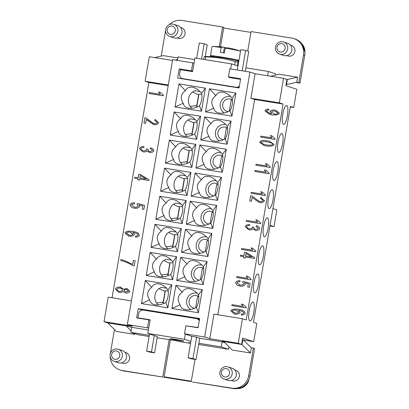 <?xml version="1.0" encoding="UTF-8"?>
<svg xmlns="http://www.w3.org/2000/svg" width="409" height="409" viewBox="0 0 409 409"><rect width="100%" height="100%" fill="white"/><g stroke="black" fill="none" stroke-linecap="round" stroke-linejoin="round"><path stroke-width="0.61" d="M183.605 340.988A6.897 0.266 9.7 0 1 183.81 341.091A6.897 0.266 9.7 0 1 177.828 340.334A6.897 0.266 9.7 0 1 170.425 338.872A6.897 0.266 9.7 0 1 170.216 338.77A6.897 0.266 9.7 0 1 176.197 339.521A6.897 0.266 9.7 0 1 183.605 340.988M219.96 371.97A6.386 6.176 -71.9 0 0 224.076 379.02A6.386 6.176 -71.9 0 0 232.164 373.933A6.386 6.176 -71.9 0 0 228.043 366.883A6.386 6.176 -71.9 0 0 219.96 371.97M221.479 372.129A4.254 4.116 -71.9 0 0 224.832 376.975A4.254 4.116 -71.9 0 0 229.613 373.437A4.254 4.116 -71.9 0 0 226.264 368.591A4.254 4.116 -71.9 0 0 221.479 372.129M224.076 379.02L228.181 380.36A6.386 6.176 -71.9 0 0 236.269 375.273A6.386 6.176 -71.9 0 0 232.154 368.228L228.043 366.883M234.812 369.992L235.788 370.314A5.532 5.353 108.1 0 1 239.357 376.418A5.532 5.353 108.1 0 1 232.348 380.83L231.371 380.513M237.629 388.545A11.703 11.319 -71.9 0 0 248.851 380.334L248.59 380.252M110.128 354.322A6.386 6.176 108.1 0 1 118.211 349.23A6.386 6.176 108.1 0 1 122.332 356.28A6.386 6.176 108.1 0 1 114.244 361.367A6.386 6.176 108.1 0 1 110.128 354.322M111.647 354.48A4.254 4.116 108.1 0 1 116.432 350.937A4.254 4.116 108.1 0 1 119.781 355.784A4.254 4.116 108.1 0 1 115.001 359.322A4.254 4.116 108.1 0 1 111.647 354.48M118.211 349.235L122.322 350.574A6.386 6.176 108.1 0 1 126.437 357.624A6.386 6.176 108.1 0 1 118.349 362.711L114.244 361.367M124.98 352.343L125.957 352.66A5.532 5.353 108.1 0 1 129.525 358.77A5.532 5.353 108.1 0 1 122.516 363.177L121.539 362.86M249.873 320.942A9.576 2.403 -80.9 0 1 249.142 310.942A9.576 2.403 -80.9 0 1 253.007 302.057A9.576 2.403 -80.9 0 1 253.099 302.077A9.576 2.403 -80.9 0 1 253.825 312.077A9.576 2.403 -80.9 0 1 249.965 320.968A9.576 2.403 -80.9 0 1 249.873 320.942M254.674 292.854A9.576 2.403 -80.9 0 1 253.943 282.854A9.576 2.403 -80.9 0 1 257.808 273.969A9.576 2.403 -80.9 0 1 257.9 273.989A9.576 2.403 -80.9 0 1 258.626 283.989A9.576 2.403 -80.9 0 1 254.766 292.88A9.576 2.403 -80.9 0 1 254.674 292.854M259.475 264.766A9.576 2.403 -80.9 0 1 258.749 254.766A9.576 2.403 -80.9 0 1 262.609 245.881A9.576 2.403 -80.9 0 1 262.701 245.901A9.576 2.403 -80.9 0 1 263.427 255.906A9.576 2.403 -80.9 0 1 259.567 264.792A9.576 2.403 -80.9 0 1 259.475 264.766M264.275 236.678A9.576 2.403 -80.9 0 1 263.549 226.678A9.576 2.403 -80.9 0 1 267.409 217.792A9.576 2.403 -80.9 0 1 267.501 217.813A9.576 2.403 -80.9 0 1 268.227 227.818A9.576 2.403 -80.9 0 1 264.367 236.704A9.576 2.403 -80.9 0 1 264.275 236.678M269.076 208.595A9.576 2.403 -80.9 0 1 268.35 198.59A9.576 2.403 -80.9 0 1 272.21 189.704A9.576 2.403 -80.9 0 1 272.302 189.73A9.576 2.403 -80.9 0 1 273.033 199.73A9.576 2.403 -80.9 0 1 269.168 208.616A9.576 2.403 -80.9 0 1 269.076 208.595M273.877 180.507A9.576 2.403 -80.9 0 1 273.151 170.502A9.576 2.403 -80.9 0 1 277.011 161.616A9.576 2.403 -80.9 0 1 277.103 161.642A9.576 2.403 -80.9 0 1 277.834 171.642A9.576 2.403 -80.9 0 1 273.974 180.527A9.576 2.403 -80.9 0 1 273.877 180.507M278.677 152.419A9.576 2.403 -80.9 0 1 277.951 142.419A9.576 2.403 -80.9 0 1 281.811 133.528A9.576 2.403 -80.9 0 1 281.903 133.554A9.576 2.403 -80.9 0 1 282.634 143.554A9.576 2.403 -80.9 0 1 278.774 152.439A9.576 2.403 -80.9 0 1 278.677 152.419M283.483 124.331A9.576 2.403 -80.9 0 1 282.752 114.331A9.576 2.403 -80.9 0 1 286.612 105.44A9.576 2.403 -80.9 0 1 286.704 105.466A9.576 2.403 -80.9 0 1 287.435 115.466A9.576 2.403 -80.9 0 1 283.575 124.351A9.576 2.403 -80.9 0 1 283.483 124.331M194.817 308.192A6.386 6.176 108.1 0 1 189.209 300.38A6.386 6.176 108.1 0 1 198.81 296.581M155.241 304.802C158.641 305.262 162.184 304.495 165.87 302.496C168.099 298.355 168.82 294.163 168.022 289.92C165.768 287.098 163.227 285.201 160.394 284.224L158.825 283.841C155.497 283.401 153.14 284.557 151.749 287.307C147.174 290.681 146.458 294.874 149.602 299.884C149.95 302.082 151.345 303.606 153.774 304.449L155.241 304.802M168.247 291.182A6.386 6.176 -71.9 0 0 164.101 291.085L158.958 288.57L164.101 291.085M160.042 276.714C163.442 277.174 166.984 276.407 170.671 274.408C172.9 270.267 173.62 266.075 172.823 261.832C170.568 259.009 168.027 257.113 165.195 256.136L163.626 255.753C160.302 255.313 157.94 256.469 156.55 259.219C151.974 262.593 151.258 266.786 154.403 271.796C154.755 273.994 156.146 275.518 158.574 276.361L160.042 276.714M199.618 280.104A6.386 6.176 108.1 0 1 194.009 272.292A6.386 6.176 108.1 0 1 203.61 268.493M204.418 252.016A6.386 6.176 108.1 0 1 198.81 244.204A6.386 6.176 108.1 0 1 208.411 240.405M209.224 223.927A6.386 6.176 108.1 0 1 203.61 216.116A6.386 6.176 108.1 0 1 213.212 212.317M214.025 195.845A6.386 6.176 108.1 0 1 208.416 188.028A6.386 6.176 108.1 0 1 218.017 184.234M218.825 167.756A6.386 6.176 108.1 0 1 213.217 159.945A6.386 6.176 108.1 0 1 222.818 156.146M223.626 139.668A6.386 6.176 108.1 0 1 218.017 131.856A6.386 6.176 108.1 0 1 227.619 128.058M228.427 111.58A6.386 6.176 108.1 0 1 222.818 103.768A6.386 6.176 108.1 0 1 232.419 99.97M173.048 263.094A6.386 6.176 -71.9 0 0 168.902 262.997L163.758 260.482L168.902 262.997M164.842 248.626C168.242 249.086 171.785 248.319 175.476 246.32C177.705 242.179 178.421 237.987 177.624 233.743C175.369 230.921 172.828 229.025 169.996 228.048L168.426 227.665C165.103 227.225 162.741 228.38 161.351 231.131C156.775 234.505 156.059 238.698 159.203 243.708C159.556 245.911 160.947 247.43 163.375 248.273L164.842 248.626M177.849 235.006A6.386 6.176 -71.9 0 0 173.702 234.909L168.559 232.394L173.702 234.909M169.643 220.538C173.043 221.003 176.586 220.231 180.277 218.237C182.506 214.091 183.222 209.899 182.424 205.661C180.175 202.833 177.629 200.937 174.796 199.96L173.227 199.577C169.904 199.137 167.542 200.292 166.151 203.043C161.575 206.422 160.86 210.609 164.004 215.62C164.357 217.823 165.747 219.342 168.181 220.185L169.643 220.538M182.649 206.918A6.386 6.176 -71.9 0 0 178.503 206.821L173.36 204.306L178.503 206.821M174.444 192.45C177.843 192.915 181.386 192.148 185.078 190.149C187.307 186.003 188.022 181.811 187.225 177.572C184.975 174.745 182.429 172.849 179.597 171.872L178.027 171.489C174.704 171.049 172.347 172.204 170.957 174.955C166.376 178.334 165.66 182.526 168.805 187.532C169.157 189.735 170.548 191.259 172.981 192.097L174.444 192.45M187.45 178.83A6.386 6.176 -71.9 0 0 183.304 178.733L178.16 176.218L183.304 178.733M179.249 164.362C182.649 164.827 186.192 164.06 189.878 162.061C192.107 157.915 192.823 153.723 192.025 149.484C189.776 146.662 187.23 144.76 184.398 143.784L182.828 143.401C179.505 142.961 177.148 144.116 175.758 146.867C171.177 150.246 170.461 154.438 173.605 159.444C173.958 161.647 175.349 163.171 177.782 164.014L179.249 164.362M192.256 150.742A6.386 6.176 -71.9 0 0 188.104 150.645L182.966 148.13L188.104 150.645M184.05 136.274C187.45 136.739 190.993 135.972 194.679 133.973C196.908 129.827 197.624 125.635 196.826 121.396C194.577 118.574 192.031 116.672 189.198 115.701L187.629 115.312C184.306 114.878 181.949 116.033 180.558 118.779C175.977 122.158 175.262 126.35 178.406 131.355C178.759 133.559 180.149 135.082 182.583 135.926L184.05 136.274M197.056 122.659A6.386 6.176 -71.9 0 0 192.905 122.557L187.767 120.041L192.905 122.557M188.851 108.186C192.25 108.651 195.793 107.884 199.48 105.885C201.709 101.739 202.424 97.547 201.627 93.308C199.377 90.486 196.836 88.584 193.999 87.613L192.434 87.224C189.106 86.79 186.749 87.945 185.359 90.696C180.783 94.07 180.062 98.262 183.206 103.267C183.559 105.471 184.95 106.994 187.383 107.838L188.851 108.186M201.857 94.571A6.386 6.176 -71.9 0 0 197.705 94.469L192.567 91.953L197.705 94.469M287.696 49.039A6.386 6.176 108.1 0 1 279.608 54.126A6.386 6.176 108.1 0 1 275.492 47.076A6.386 6.176 108.1 0 1 283.58 41.989A6.386 6.176 108.1 0 1 287.696 49.039M285.15 48.543A4.254 4.116 108.1 0 1 280.364 52.081A4.254 4.116 108.1 0 1 277.016 47.234A4.254 4.116 108.1 0 1 281.796 43.697A4.254 4.116 108.1 0 1 285.15 48.543M283.58 41.989L287.685 43.334A6.386 6.176 108.1 0 1 291.801 50.384A6.386 6.176 108.1 0 1 283.718 55.471L279.608 54.126M290.349 45.102L291.32 45.419A5.532 5.353 108.1 0 1 294.889 51.529A5.532 5.353 108.1 0 1 287.88 55.936L286.908 55.619M177.864 31.386A6.386 6.176 -71.9 0 0 173.748 24.341A6.386 6.176 -71.9 0 0 165.66 29.428A6.386 6.176 -71.9 0 0 169.776 36.473A6.386 6.176 -71.9 0 0 177.864 31.386M175.318 30.895A4.254 4.116 -71.9 0 0 171.964 26.048A4.254 4.116 -71.9 0 0 167.184 29.586A4.254 4.116 -71.9 0 0 170.533 34.433A4.254 4.116 -71.9 0 0 175.318 30.895M169.776 36.473L173.881 37.817A6.386 6.176 -71.9 0 0 181.969 32.73A6.386 6.176 -71.9 0 0 177.854 25.68L173.748 24.341M180.517 27.449L181.489 27.766A5.532 5.353 108.1 0 1 185.057 33.875A5.532 5.353 108.1 0 1 178.048 38.288L177.077 37.965M238.007 65.859A106.585 26.733 99.1 0 0 237.706 65.91M222.159 62.378A106.585 103.094 -71.9 0 0 220.022 62.015A106.585 103.094 -71.9 0 0 217.879 61.693M238.779 61.345A111.856 111.856 0 0 0 205.829 56.534A110.45 27.705 99.1 0 0 204.163 56.728A23.41 0.9 9.7 0 1 205.809 56.902A110.45 106.836 108.1 0 1 220.671 58.201A110.45 106.836 108.1 0 1 235.175 61.621L234.613 64.898M214.797 56.856A14.898 0.573 9.7 0 1 210.487 55.706A14.898 0.573 9.7 0 1 221.576 57.04A14.898 0.573 9.7 0 1 238.948 60.368M240.523 51.156A85.123 85.123 0 0 0 235.809 49.673A84.581 21.217 99.1 0 0 235.502 49.596A85.098 82.311 -71.9 0 0 231.003 48.461A85.123 85.123 0 0 0 228.299 47.909A85.098 21.345 99.1 0 0 225.216 48.19L224.398 52.976A14.898 0.573 -170.3 0 0 222.327 52.638A14.898 0.573 -170.3 0 0 220.333 52.321L221.151 47.536A85.098 21.345 -80.9 0 1 223.958 47.214A85.098 21.345 -80.9 0 1 224.403 47.291L223.457 52.822M210.487 55.706L212.056 46.519A14.898 0.573 9.7 0 1 212.424 46.457A14.898 0.573 9.7 0 1 221.151 47.536M185.752 309.705C189.152 310.165 192.695 309.398 196.381 307.399C198.61 303.258 199.326 299.066 198.529 294.823C196.279 292 193.733 290.104 190.901 289.127L189.331 288.744C186.008 288.304 183.651 289.46 182.261 292.21C177.68 295.584 176.964 299.777 180.108 304.787C180.461 306.985 181.852 308.509 184.285 309.352L185.752 309.705M190.553 281.617C193.953 282.077 197.496 281.31 201.182 279.311C203.411 275.17 204.127 270.978 203.329 266.734C201.08 263.912 198.534 262.016 195.701 261.039L194.137 260.656C190.809 260.216 188.452 261.371 187.061 264.122C182.48 267.496 181.765 271.688 184.909 276.699C185.262 278.897 186.652 280.421 189.086 281.264L190.553 281.617M195.354 253.529C198.754 253.989 202.297 253.222 205.983 251.223C208.212 247.082 208.927 242.89 208.135 238.646C205.88 235.824 203.339 233.928 200.502 232.951L198.938 232.568C195.609 232.128 193.252 233.283 191.862 236.034C187.286 239.408 186.565 243.6 189.71 248.611C190.062 250.814 191.453 252.333 193.886 253.176L195.354 253.529M200.154 225.441C203.554 225.906 207.097 225.134 210.783 223.14C213.012 218.994 213.728 214.802 212.936 210.563C210.681 207.736 208.14 205.839 205.308 204.863L203.738 204.48C200.41 204.04 198.053 205.195 196.663 207.946C192.087 211.325 191.371 215.512 194.51 220.523C194.863 222.726 196.254 224.244 198.687 225.088L200.154 225.441M204.955 197.353C208.355 197.818 211.898 197.051 215.584 195.052C217.813 190.906 218.529 186.714 217.736 182.475C215.482 179.648 212.941 177.751 210.108 176.775L208.539 176.391C205.211 175.952 202.854 177.107 201.463 179.858C196.887 183.237 196.172 187.429 199.316 192.434C199.664 194.638 201.054 196.162 203.488 197L204.955 197.353M209.756 169.265C213.155 169.73 216.698 168.963 220.385 166.964C222.614 162.818 223.329 158.626 222.537 154.387C220.282 151.565 217.741 149.663 214.909 148.692L213.34 148.303C210.011 147.864 207.654 149.019 206.264 151.77C201.688 155.149 200.972 159.341 204.117 164.346C204.464 166.55 205.86 168.073 208.288 168.917L209.756 169.265M214.556 141.177C217.956 141.642 221.499 140.875 225.185 138.876C227.414 134.73 228.135 130.537 227.338 126.299C225.083 123.477 222.542 121.575 219.71 120.604L218.14 120.215C214.812 119.781 212.455 120.936 211.064 123.682C206.489 127.061 205.773 131.253 208.917 136.258C209.265 138.462 210.661 139.985 213.089 140.829L214.556 141.177M219.357 113.088C222.757 113.554 226.3 112.787 229.991 110.788C232.215 106.642 232.936 102.449 232.138 98.211C229.884 95.389 227.343 93.487 224.51 92.516L222.941 92.127C219.618 91.693 217.256 92.848 215.865 95.599C211.289 98.973 210.574 103.165 213.718 108.17C214.071 110.374 215.461 111.897 217.89 112.741L219.357 113.088M263.907 144.372L266.55 144.996C270.283 145.394 272.317 145.175 272.655 144.326L271.821 143.063L267.087 141.785C263.355 141.386 261.32 141.611 260.988 142.46L263.897 144.367L266.54 144.996C270.272 145.394 272.307 145.169 272.645 144.321L271.821 143.063M271.811 143.063L270.676 142.577M267.271 140.773C264.603 140.343 262.629 140.297 261.341 140.635L259.567 142.23L261.331 140.63C262.619 140.292 264.592 140.338 267.261 140.768L269.751 141.376L267.261 140.768M259.567 142.23L263.882 145.405L259.567 142.23M269.751 141.376L274.086 144.566C273.35 146.003 270.778 146.483 266.366 146.013L263.877 145.405M269.096 173.738L254.807 171.437L254.976 170.456L266.111 172.245L264.342 169.924L266.034 170.2L269.209 173.099L269.096 173.738M266.034 170.2L264.352 169.929L266.121 172.245L254.986 170.461L254.817 171.443M252.108 197.327L254.587 199.321L252.108 197.327L251.433 201.274L249.751 201.003L250.666 195.671L251.862 195.977L255.574 198.585C257.491 200.328 259.071 201.351 260.313 201.642C261.683 201.693 262.593 201.32 263.038 200.517L260.998 198.616L263.048 200.522C262.604 201.32 261.694 201.698 260.323 201.647L259.955 201.55L260.323 201.647M254.577 199.321L259.495 202.501L254.577 199.321M261.351 197.639L260.819 197.496L264.475 200.773C263.759 202.118 262.297 202.741 260.098 202.654L259.49 202.501M260.809 197.496L260.461 198.483L260.809 197.496M260.998 198.616L260.451 198.483M251.612 195.885L250.676 195.671L249.761 201.003M249.628 224.51C247.333 224.526 245.85 225.165 245.175 226.428C245.84 225.16 247.322 224.521 249.613 224.51L249.674 225.528C247.946 225.574 246.924 225.947 246.607 226.658C246.811 227.619 247.711 228.329 249.296 228.789C250.85 228.856 251.862 228.478 252.333 227.655L252.256 226.934L253.718 227.445C253.759 228.34 254.459 229.014 255.814 229.469L258.263 228.508C258.176 227.757 257.399 227.138 255.942 226.637L256.663 225.778L255.952 226.642C257.409 227.138 258.186 227.762 258.273 228.508L255.824 229.475M256.433 225.712L256.423 225.707C258.462 226.463 259.551 227.465 259.7 228.713C258.979 229.924 257.619 230.512 255.61 230.482L252.92 228.912C252.138 229.669 250.886 229.981 249.147 229.848L248.529 229.694L245.165 226.422L248.534 229.694M252.92 228.912L255.61 230.482M256.223 226.724L255.942 226.637M253.769 227.292L252.266 226.934L252.343 227.66C251.872 228.483 250.86 228.856 249.306 228.795L248.836 228.677L249.306 228.795M251.944 256.995L245.942 253.432L245.512 255.957L251.944 256.995L245.942 253.432M245.512 255.957L251.934 256.99M240.507 255.16L240.339 256.141L240.497 255.155L243.912 255.707L244.51 252.205L246.111 252.46L254.705 257.619L254.567 258.427L245.344 256.944L245.155 258.028L243.549 257.772L243.738 256.683L240.328 256.136M243.738 256.683L243.559 257.772M246.111 252.46L244.51 252.205L243.912 255.707M240.497 255.155L243.902 255.702M239.981 280.681C237.695 280.686 236.223 281.336 235.569 282.624C236.213 281.331 237.685 280.681 239.971 280.676L239.945 281.74C238.329 281.76 237.343 282.133 236.99 282.854L240.18 285.114C242.041 285.221 243.217 284.822 243.708 283.918L242.568 282.23L242.946 281.341L250.124 283.299L249.444 287.287L247.772 287.021L248.319 283.81L244.572 282.772L245.201 284.434C244.449 285.707 242.767 286.295 240.165 286.188L236.918 285.012L235.558 282.619L236.929 285.017L238.636 285.825M248.319 283.81L247.782 287.021M250.124 283.299L242.956 281.341L242.578 282.236L243.718 283.923C243.227 284.828 242.051 285.226 240.19 285.114L239.495 284.94M234.521 312.967L235.231 313.141C237.062 313.248 238.212 312.9 238.677 312.098L235.86 310.002C233.979 309.925 232.747 310.288 232.164 311.085L235.221 313.141C237.051 313.248 238.202 312.895 238.667 312.098L236.412 310.14M241.837 310.042L238.115 309.194C233.917 308.841 231.458 309.403 230.737 310.881L234.357 313.974L230.727 310.876C231.448 309.398 233.907 308.836 238.104 309.189L241.831 310.042L243.958 311.014L245.242 313.314C244.684 314.429 243.375 315.002 241.3 315.022L241.33 314.015L242.9 313.892L243.82 313.013L243.498 312.103L240.927 310.86L243.508 312.103L243.83 313.018L242.91 313.892L241.341 314.02L241.31 315.027M240.937 310.86L238.611 310.283L240.175 312.542C239.439 313.744 237.767 314.286 235.16 314.173L234.352 313.974M125.962 292.062L128.446 291.111L126.499 289.454C125.205 289.393 124.367 289.715 123.983 290.405L125.962 292.062L128.457 291.116L126.509 289.46M126.795 289.531L126.499 289.454M118.907 291.218L119.362 291.331C121.003 291.397 122.071 291.004 122.567 290.145C122.378 289.204 121.519 288.514 119.985 288.079M116.775 289.25C116.959 290.196 117.818 290.891 119.351 291.331C120.992 291.392 122.061 290.998 122.557 290.145C122.368 289.199 121.509 288.509 119.975 288.074C118.39 288.013 117.327 288.406 116.775 289.25M118.912 291.223L119.362 291.331M120.43 288.187L119.975 288.074M120.854 287.23L120.174 287.062L123.503 289.183L127.127 288.555L123.503 289.183M120.174 287.062C117.736 286.97 116.13 287.619 115.358 289.01L118.584 292.2L115.348 289.01C116.12 287.614 117.726 286.965 120.164 287.057L120.174 287.062M127.127 288.555L129.878 291.331C129.193 292.563 127.823 293.141 125.767 293.074L123.114 291.428C122.199 292.179 120.895 292.486 119.203 292.353L118.579 292.2M123.114 291.428L125.767 293.074M128.723 235.032L129.438 235.211C131.263 235.318 132.414 234.971 132.884 234.168L130.062 232.072C128.181 231.99 126.948 232.353 126.366 233.15L129.428 235.206C131.253 235.313 132.404 234.965 132.874 234.163L130.614 232.205M136.039 232.113L138.165 233.084L139.443 235.379C138.891 236.499 137.577 237.067 135.502 237.092L135.532 236.085L137.102 235.957L138.022 235.083L137.7 234.168L135.134 232.925L132.813 232.353L134.377 234.613C133.641 235.814 131.969 236.356 129.362 236.244L128.554 236.039L124.929 232.946C125.65 231.463 128.109 230.901 132.311 231.259L136.039 232.113L132.322 231.264C128.119 230.906 125.66 231.468 124.939 232.946L128.559 236.039M135.134 232.925L137.71 234.173L138.032 235.088L137.112 235.962L135.543 236.09L135.517 237.092M139.766 178.038L146.202 179.07L140.21 175.512L139.766 178.038L146.202 179.07L140.2 175.507M140.369 174.541L138.769 174.28L138.17 177.782L134.766 177.235L134.597 178.217L134.755 177.23L138.16 177.777L138.758 174.28L140.364 174.536L148.963 179.699L148.825 180.502L139.597 179.019L139.413 180.103L137.807 179.848L137.991 178.764L134.587 178.217M137.991 178.764L137.818 179.848M155.205 120.686L154.653 120.553L155.016 119.561L155.548 119.709L158.682 122.838C157.961 124.183 156.499 124.811 154.3 124.719L148.784 121.386L146.315 119.392L145.64 123.339L143.958 123.073L144.868 117.736L146.064 118.043L149.776 120.65C151.693 122.398 153.278 123.416 154.515 123.712C155.885 123.758 156.795 123.385 157.24 122.588L155.195 120.681L157.25 122.588C156.805 123.39 155.895 123.763 154.525 123.712L154.152 123.62L154.525 123.712M146.325 119.397L153.697 124.571M155.553 119.709L155.026 119.566L154.668 120.553M145.814 117.956L144.878 117.741L143.968 123.073M163.303 95.803L149.009 93.508L149.178 92.521L160.313 94.31L158.544 91.994L160.236 92.265L163.411 95.164L163.303 95.803M160.236 92.27L158.554 91.999L160.323 94.315L149.188 92.526L149.019 93.508M143.83 146.58C141.534 146.596 140.052 147.235 139.377 148.498C140.042 147.23 141.524 146.591 143.82 146.575L143.876 147.598C142.148 147.639 141.125 148.017 140.808 148.723C141.018 149.684 141.913 150.4 143.498 150.855C145.052 150.921 146.064 150.548 146.534 149.725L146.458 148.999L147.92 149.51C147.961 150.41 148.661 151.085 150.016 151.534L152.465 150.573C152.378 149.827 151.601 149.203 150.144 148.707L150.87 147.843L150.154 148.712C151.611 149.208 152.388 149.832 152.475 150.578L150.026 151.54M139.377 148.498L142.736 151.759L139.377 148.498M150.635 147.777L150.624 147.772C152.664 148.533 153.758 149.536 153.902 150.783C153.186 151.99 151.821 152.583 149.812 152.547L147.122 150.982C146.34 151.734 145.088 152.046 143.349 151.913L142.731 151.759M147.122 150.982L149.326 152.429M149.812 152.547L149.321 152.424M150.42 148.789L150.144 148.707M147.971 149.357L146.468 149.004L146.545 149.73C146.074 150.548 145.062 150.926 143.508 150.86L143.043 150.742L143.508 150.86M134.423 202.787C132.133 202.792 130.665 203.442 130.006 204.73L131.371 207.123L133.078 207.93L131.361 207.118L129.996 204.73C130.655 203.437 132.122 202.787 134.413 202.782L134.387 203.846C132.767 203.871 131.785 204.239 131.432 204.96L134.622 207.22C136.483 207.327 137.659 206.928 138.15 206.029L137.01 204.336L137.388 203.447L144.566 205.405L143.886 209.398L142.214 209.127L142.761 205.916L139.014 204.878L139.643 206.54C138.891 207.813 137.209 208.401 134.607 208.293L133.073 207.93M142.761 205.916L142.225 209.127M144.566 205.405L137.398 203.447L137.02 204.342L138.16 206.029C137.669 206.934 136.494 207.332 134.633 207.22L133.937 207.046M135.118 260.676L133.446 260.405L132.772 264.352L133.436 260.4L135.118 260.671L134.229 265.886L132.874 265.666C130.665 264.209 127.894 262.844 124.551 261.571L124.561 261.576C127.905 262.849 130.675 264.214 132.884 265.671M132.761 264.352L123.722 260.318L120.885 259.546L123.722 260.318M120.875 259.541L120.711 260.564L120.875 259.541M124.561 261.576L120.701 260.559M246.162 307.921L231.867 305.625L232.036 304.644L243.171 306.433L241.407 304.112L243.099 304.383L246.269 307.287L246.162 307.921M243.099 304.388L241.417 304.117L243.181 306.433L232.046 304.644L231.883 305.625M250.962 279.833L236.673 277.537L236.837 276.556L247.972 278.345L246.208 276.024L247.9 276.295L251.07 279.199L250.962 279.833M247.9 276.3L246.218 276.029L247.982 278.345L236.847 276.556L236.683 277.537M255.763 251.745L241.474 249.449L241.642 248.468L252.772 250.257L251.008 247.936L252.701 248.212L255.87 251.111L255.763 251.745M252.701 248.212L251.019 247.941L252.782 250.257L241.653 248.468L241.484 249.454M260.564 223.662L246.274 221.361L246.443 220.379L257.573 222.169L255.809 219.848L257.501 220.124L260.671 223.023L260.564 223.662M257.501 220.124L255.819 219.853L257.583 222.169L246.453 220.385L246.284 221.366M265.364 195.574L251.075 193.273L251.244 192.291L262.374 194.081L260.61 191.765L262.302 192.036L265.477 194.935L265.364 195.574M262.302 192.036L260.62 191.765L262.384 194.086L251.254 192.296L251.085 193.278M270.165 167.486L255.876 165.19L256.044 164.203L267.179 165.993L265.41 163.677L267.103 163.948L270.277 166.846L270.165 167.486M267.103 163.948L265.421 163.677L267.189 165.998L256.054 164.208L255.886 165.19M274.966 139.397L260.676 137.102L260.845 136.115L271.98 137.905L270.211 135.589L271.903 135.86L275.078 138.758L274.966 139.397M271.903 135.86L270.221 135.589L271.99 137.91L260.855 136.12L260.686 137.102M277.982 113.145L274.833 110.957C273.105 110.875 271.99 111.248 271.499 112.076L274.444 114.162C276.32 114.269 277.501 113.927 277.982 113.145L275.487 111.12M273.774 113.999L274.434 114.157C276.31 114.264 277.491 113.927 277.972 113.14M268.861 109.106C266.78 109.126 265.477 109.689 264.94 110.793C265.467 109.684 266.77 109.121 268.851 109.101L268.841 110.077C267.455 110.103 266.627 110.425 266.356 111.043L269.592 113.354L271.198 113.763L271.55 113.809L270.001 111.585C270.722 110.374 272.414 109.827 275.063 109.949L275.073 109.955C272.425 109.832 270.738 110.379 270.012 111.585L271.561 113.814L269.592 113.354M275.937 110.164L279.439 113.252C278.713 114.699 276.259 115.251 272.087 114.909L269.592 114.3L264.93 110.793L269.597 114.3M168.314 84.99L145.113 81.263L148.861 82.49L112.056 297.778M148.861 82.49L168.206 85.599M217.823 314.777L254.623 99.489L283.1 104.065L246.192 319.961L242.445 318.734L238.253 343.258L241.642 344.368L242.716 338.079L253.698 341.673L256.816 323.437L253.483 322.343L290.385 106.447L293.723 107.541L296.837 89.305L285.855 85.711L286.929 79.423L283.544 78.313L279.352 102.838L283.1 104.065M190.103 106.371L197.01 105.491L190.103 106.371A10.639 10.291 108.1 0 1 192.567 91.953M196.806 105.425L198.595 94.944M197.01 105.491L198.8 95.011M195.793 105.665A6.386 6.176 -71.9 0 0 197.9 106.688M191.852 108.293A10.639 10.291 108.1 0 1 190.308 106.437M200.093 91.56L194.909 90.726A10.639 10.291 108.1 0 0 192.772 92.02M185.303 134.459L192.21 133.579L185.303 134.459A10.639 10.291 108.1 0 1 187.767 120.041M192 133.513L193.794 123.032M192.21 133.579L193.999 123.099M190.993 133.753A6.386 6.176 -71.9 0 0 193.099 134.776M187.051 136.381A10.639 10.291 108.1 0 1 185.507 134.525M195.292 119.648L190.108 118.814A10.639 10.291 108.1 0 0 187.971 120.108M180.497 162.547L187.409 161.667L180.497 162.547A10.639 10.291 108.1 0 1 182.966 148.13M187.199 161.601L188.994 151.12M187.409 161.667L189.198 151.187M186.192 161.841A6.386 6.176 -71.9 0 0 188.293 162.859M182.25 164.469A10.639 10.291 108.1 0 1 180.706 162.613M190.492 147.736L185.308 146.903A10.639 10.291 108.1 0 0 183.171 148.196M175.696 190.635L182.603 189.756L175.696 190.635A10.639 10.291 108.1 0 1 178.16 176.218M182.399 189.689L184.193 179.208M182.603 189.756L184.398 179.275M181.392 189.929A6.386 6.176 -71.9 0 0 183.493 190.947M177.45 192.552A10.639 10.291 108.1 0 1 175.906 190.701M185.691 175.824L180.507 174.991A10.639 10.291 108.1 0 0 178.37 176.284M170.896 218.723L177.803 217.844L170.896 218.723A10.639 10.291 108.1 0 1 173.36 204.306M177.598 217.777L179.393 207.297M177.803 217.844L179.597 207.363M176.591 218.017A6.386 6.176 -71.9 0 0 178.692 219.035M172.649 220.64A10.639 10.291 108.1 0 1 171.1 218.789M180.89 203.912L175.706 203.079A10.639 10.291 108.1 0 0 173.564 204.372M166.095 246.811L173.002 245.932L166.095 246.811A10.639 10.291 108.1 0 1 168.559 232.394M172.797 245.865L174.587 235.385M173.002 245.932L174.796 235.451M171.79 246.1A6.386 6.176 -71.9 0 0 173.891 247.123M167.848 248.728A10.639 10.291 108.1 0 1 166.299 246.878M176.085 231.995L170.901 231.167A10.639 10.291 108.1 0 0 168.764 232.46M161.294 274.899L168.201 274.02L161.294 274.899A10.639 10.291 108.1 0 1 163.758 260.482M167.997 273.953L169.786 263.473M168.201 274.02L169.996 263.539M166.984 274.188A6.386 6.176 -71.9 0 0 169.091 275.211M163.048 276.816A10.639 10.291 108.1 0 1 161.499 274.966M171.284 260.083L166.1 259.25A10.639 10.291 108.1 0 0 163.963 260.548M229.812 110.885L229.347 110.655L231.136 100.174L232.419 99.995M225.011 138.973L224.546 138.743L226.335 128.262L227.619 128.083M220.211 167.061L219.745 166.831L221.535 156.35L222.818 156.172M215.405 195.149L214.945 194.919L216.734 184.439L218.017 184.26M210.604 223.237L210.144 223.007L211.934 212.527L213.217 212.343M205.804 251.325L205.338 251.095L207.133 240.615L208.416 240.431M201.003 279.413L200.538 279.183L202.332 268.703L203.616 268.519M156.494 302.982L163.401 302.108L156.494 302.982A10.639 10.291 108.1 0 1 158.958 288.57M163.196 302.041L164.985 291.561M163.401 302.108L165.19 291.627M162.184 302.277A6.386 6.176 -71.9 0 0 164.29 303.299M158.247 304.904A10.639 10.291 108.1 0 1 156.698 303.054M166.483 288.171L161.299 287.338A10.639 10.291 108.1 0 0 159.162 288.636M196.202 307.502L195.737 307.271L197.532 296.791L198.815 296.607M164.029 377.226L191.238 381.597L195.037 359.404M250.932 32.393L223.723 28.022L220.507 46.82M219.224 46.713L222.598 26.989L223.83 27.393L223.723 28.022M177.424 60.404L178.017 56.943L194.633 59.617M182.808 70.057L192.578 71.621L194.909 58.001L231.52 63.886L237.987 66.002L240.778 49.653L245.661 50.435L248.738 51.442L245.344 71.319M245.937 67.858L268.324 71.457L275.61 73.84L275.39 75.133M191.31 381.183L164.101 376.807L170.441 339.746M249.894 376.168L254.623 348.499L253.391 348.095L248.662 375.764A14.898 14.407 108.1 0 1 231.918 388.146L192.47 382.011L233.15 388.55A14.898 14.407 -71.9 0 0 249.894 376.168L248.662 375.764M253.698 341.673L243.462 340.027M157.163 337.798L176.146 340.661L178.508 341.433L190.574 343.371M190.64 342.993L188.35 342.624L190.579 343.35M198.856 343.284L221.243 346.883L228.534 349.266L198.651 344.465M157.363 336.617L147.828 333.427L184.439 339.312L190.906 341.428L188.109 357.778L192.992 358.56L196.069 359.567L191.192 358.785L188.109 357.778M149.116 336.505L138.227 334.756L130.936 332.369L149.316 335.324M269.95 225.983L273.989 226.632L276.852 209.863L272.926 208.58M270.063 225.349L273.989 226.632M224.367 47.495A85.098 82.311 108.1 0 1 225.431 47.628L225.344 48.15M225.431 47.628A85.098 21.345 -80.9 0 1 226.07 47.95M225.216 48.19A14.898 0.573 9.7 0 1 240.518 51.181M238.882 60.762A14.898 0.573 9.7 0 1 235.405 60.379M237.307 65.777L237.931 62.153A110.45 27.705 -80.9 0 1 238.667 62.025M205.333 59.678L205.809 56.902M204.163 56.728L203.708 59.417M201.555 59.07L204.168 43.768L207.251 44.775L205.236 56.565M196.673 58.282L199.285 42.981L204.168 43.768M235.175 61.621A23.41 0.9 9.7 0 1 237.931 62.153M242.179 70.813L245.661 50.435M237.297 70.026L237.987 66.002M240.543 79.336L229.188 77.511L229.265 77.056M230.65 68.957L231.52 63.886M175.129 60.036L177.583 59.484M154.607 57.592L163.37 55.624L177.843 57.95M270.543 76.222L279.301 74.254L297.609 77.199L287.276 79.52L286.597 84.556L286.065 84.474M287.276 79.52L286.924 79.464M286.597 84.556L296.74 82.275L297.609 77.199M239.163 87.403A4.254 4.116 108.1 0 1 237.123 87.603L184.244 79.106A4.254 4.116 108.1 0 1 183.636 78.957L182.404 78.554A4.254 4.116 -71.9 0 0 183.012 78.702L235.891 87.199A4.254 4.116 -71.9 0 0 239.388 86.094M192.578 71.626L180.374 69.663L179.658 73.855A4.254 4.116 -71.9 0 0 182.404 78.554M299.981 83.134L298.749 82.73L303.483 55.062A14.898 14.407 -71.9 0 0 293.877 38.615L295.109 39.019A14.898 14.407 108.1 0 1 304.71 55.466L299.981 83.134L295.871 82.47M296.402 82.352L298.749 82.73M267.588 75.747L268.324 71.457M222.598 26.989L181.918 20.45A14.898 14.407 -71.9 0 0 169.474 24.54M165.589 31.053A14.898 14.407 -71.9 0 0 165.175 32.832L161.197 56.115M293.877 38.615A14.898 14.407 -71.9 0 0 291.75 38.098L251.075 31.565L247.731 51.115M290.293 106.989L293.723 107.541M224.311 112.92A8.937 8.645 108.1 0 1 220.702 102.245A8.937 8.645 108.1 0 1 230.323 96.417L230.599 96.463M219.51 141.008A8.937 8.645 108.1 0 1 215.901 130.328A8.937 8.645 108.1 0 1 225.523 124.505L225.799 124.551M214.71 169.096A8.937 8.645 108.1 0 1 211.1 158.416A8.937 8.645 108.1 0 1 220.722 152.593L220.998 152.639M209.904 197.184A8.937 8.645 108.1 0 1 206.3 186.504A8.937 8.645 108.1 0 1 215.921 180.681L216.197 180.727M205.103 225.272A8.937 8.645 108.1 0 1 201.499 214.592A8.937 8.645 108.1 0 1 211.121 208.769L211.397 208.815M200.303 253.36A8.937 8.645 108.1 0 1 196.698 242.68A8.937 8.645 108.1 0 1 206.32 236.857L206.596 236.898M195.502 281.448A8.937 8.645 108.1 0 1 191.898 270.768A8.937 8.645 108.1 0 1 201.519 264.945L201.795 264.986M190.701 309.536A8.937 8.645 108.1 0 1 187.097 298.856A8.937 8.645 108.1 0 1 196.719 293.033L196.995 293.074M223.907 341.781L222.322 341.259L241.642 344.368M242.445 318.734L213.973 314.158L209.781 338.683L204.648 337.001L249.935 72.056L229.802 68.819L228.437 76.785L240.64 78.748L239.066 87.971L177.639 78.099L179.219 68.876L191.422 70.839L192.782 62.874L172.644 59.637L127.357 324.582L132.49 326.259L104.014 321.684L107.403 322.793L126.724 325.901L131.759 327.548M104.014 321.684L108.206 297.159L131.407 300.891M145.113 81.263L149.305 56.739L172.506 60.471M175.006 106.964L178.948 83.906L205.39 88.16L201.448 111.217L175.006 106.964L183.206 103.267M201.448 111.217L199.48 105.885M205.39 88.16L201.627 93.308M178.948 83.906L185.359 90.696M170.205 135.052L174.147 111.994L200.584 116.248L196.647 139.3L170.205 135.052L178.406 131.355M196.647 139.3L194.679 133.973M200.584 116.248L196.826 121.396M174.147 111.994L180.558 118.779M165.405 163.14L169.346 140.082L195.783 144.331L191.847 167.388L165.405 163.14L173.605 159.444M191.847 167.388L189.878 162.061M195.783 144.331L192.025 149.484M169.346 140.082L175.758 146.867M160.604 191.228L164.541 168.171L190.983 172.419L187.041 195.476L160.604 191.228L168.805 187.532M187.041 195.476L185.078 190.149M190.983 172.419L187.225 177.572M164.541 168.171L170.957 174.955M155.803 219.316L159.74 196.259L186.182 200.507L182.24 223.565L155.803 219.316L164.004 215.62M182.24 223.565L180.277 218.237M186.182 200.507L182.424 205.661M159.74 196.259L166.151 203.043M150.998 247.404L154.939 224.347L181.381 228.595L177.44 251.653L150.998 247.404L159.203 243.708M177.44 251.653L175.476 246.32M181.381 228.595L177.624 233.743M154.939 224.347L161.351 231.131M146.197 275.492L150.139 252.435L176.581 256.683L172.639 279.741L146.197 275.492L154.403 271.796M172.639 279.741L170.671 274.408M176.581 256.683L172.823 261.832M150.139 252.435L156.55 259.219M205.512 111.867L209.454 88.809L235.896 93.063L231.954 116.12L205.512 111.867L213.718 108.17M231.954 116.12L229.991 110.788M235.896 93.063L232.138 98.211M209.454 88.809L215.865 95.599M200.712 139.955L204.653 116.897L231.095 121.151L227.153 144.203L200.712 139.955L208.917 136.258M227.153 144.203L225.185 138.876M231.095 121.151L227.338 126.299M204.653 116.897L211.064 123.682M195.911 168.043L199.853 144.985L226.295 149.234L222.353 172.291L195.911 168.043L204.117 164.346M222.353 172.291L220.385 166.964M226.295 149.234L222.537 154.387M199.853 144.985L206.264 151.77M191.11 196.131L195.052 173.073L221.494 177.322L217.552 200.379L191.11 196.131L199.316 192.434M217.552 200.379L215.584 195.052M221.494 177.322L217.736 182.475M195.052 173.073L201.463 179.858M186.31 224.219L190.251 201.162L216.693 205.41L212.752 228.467L186.31 224.219L194.51 220.523M212.752 228.467L210.783 223.14M216.693 205.41L212.936 210.563M190.251 201.162L196.663 207.946M181.509 252.307L185.451 229.25L211.893 233.498L207.951 256.555L181.509 252.307L189.71 248.611M207.951 256.555L205.983 251.223M211.893 233.498L208.135 238.646M185.451 229.25L191.862 236.034M176.708 280.395L180.65 257.338L207.092 261.586L203.15 284.644L176.708 280.395L184.909 276.699M203.15 284.644L201.182 279.311M207.092 261.586L203.329 266.734M180.65 257.338L187.061 264.122M141.396 303.58L145.338 280.523L171.78 284.771L167.838 307.829L141.396 303.58L149.602 299.884M167.838 307.829L165.87 302.496M171.78 284.771L168.022 289.92M145.338 280.523L151.749 287.307M171.908 308.483L175.85 285.426L202.286 289.674L198.35 312.732L171.908 308.483L180.108 304.787M198.35 312.732L196.381 307.399M202.286 289.674L198.529 294.823M175.85 285.426L182.261 292.21M279.352 102.838L250.875 98.262L254.623 99.489M249.935 72.056L255.068 73.738L250.875 98.262M255.068 73.738L283.544 78.313M238.253 343.258L209.781 338.683M127.357 324.582L147.496 327.819L148.856 319.853L136.652 317.89L138.227 308.667L199.653 318.539L198.079 327.762L185.875 325.799L184.51 333.764L204.648 337.001M184.51 333.764L188.104 334.94L186.57 334.695M148.718 328.217L147.496 327.819M228.437 76.785L232.031 77.961L240.543 79.331M181.335 78.692L181.438 78.088M179.219 68.876L182.808 70.051M191.422 70.839L192.644 71.238M192.782 62.874L194.004 63.272M199.556 319.122L141.821 309.843L141.759 310.201M138.227 308.667L141.821 309.843M148.856 319.853L150.083 320.252M154.295 335.544L151.499 351.893L154.582 352.901L149.699 352.113L146.621 351.106L151.499 351.893M157.373 336.551L154.582 352.901M149.546 333.989L146.621 351.106M190.906 341.428L191.765 336.397L196.647 337.18L192.992 358.56M196.647 337.18L199.725 338.187L196.069 359.567M150.123 320.002L137.956 317.839L150.159 319.802L147.828 333.427M191.765 336.397L186.57 334.439M187.992 326.142L198.084 327.711M198.12 327.512L188.002 326.091M185.338 334.035L184.439 339.312M126.064 325.794L131.177 330.983M133.349 333.161L134.535 334.342L116.228 331.402L107.756 322.849M107.741 322.921L126.049 325.861M134.663 333.591L134.535 334.342M223.692 341.479L232.164 350.032L250.466 352.972L241.98 344.49L223.677 341.551M241.98 344.49L243.002 339.567L242.476 339.48M243.002 339.567L251.336 347.895L250.466 352.972M199.434 319.838A4.254 4.116 -71.9 0 0 198.176 319.158L196.944 318.754A4.254 4.116 108.1 0 1 199.275 320.753M137.956 317.839L138.671 313.647A4.254 4.116 108.1 0 1 143.457 310.109L196.335 318.611A4.254 4.116 108.1 0 1 196.944 318.754M228.948 346.822L228.534 349.266M224.889 342.762L222.102 341.852L221.243 346.883M148.411 330.012L131.795 327.338L130.936 332.369M222.102 341.852L199.715 338.253M110.404 353.243L114.443 329.618M169.142 339.726L162.762 377.032L122.087 370.498A14.898 14.407 108.1 0 1 119.96 369.981A14.898 14.407 108.1 0 1 110.144 356.628M119.96 369.981L121.192 370.385A14.898 14.407 -71.9 0 0 123.319 370.902L162.762 377.032M163.994 377.435L164.101 376.807M251.182 347.737L253.391 348.095M301.908 43.86A11.703 11.319 108.1 0 1 304.961 52.091M235.891 87.199L237.123 87.603M183.012 78.702L184.244 79.106M304.71 55.466L303.483 55.062M123.319 370.902L122.087 370.498M233.15 388.55L231.918 388.146M301.868 43.809L304.986 52.101M223.958 47.214A85.123 85.123 0 0 0 212.424 46.457M237.614 388.55L244.546 386.357L248.876 380.35"/></g></svg>
